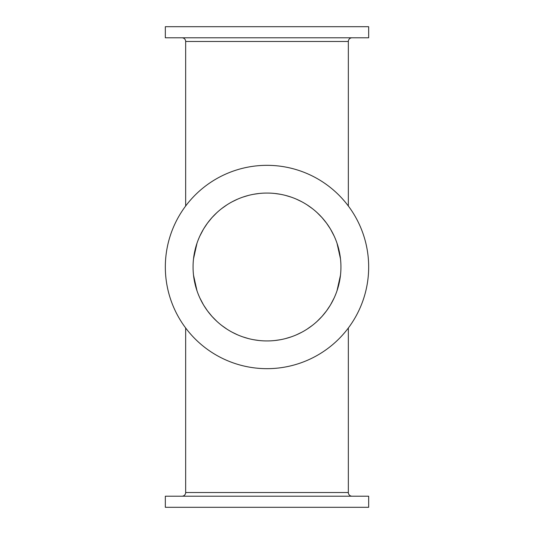 <?xml version="1.0" encoding="UTF-8"?>
<svg xmlns="http://www.w3.org/2000/svg" width="534" height="534" viewBox="0 0 534 534"><rect width="100%" height="100%" fill="white"/><g stroke="black" fill="none" stroke-linecap="round" stroke-linejoin="round"><path stroke-width="0.8" d="M338.963 250.012L337.007 243.21L340.492 258.863L339.163 250.887M335.786 239.893L334.911 237.757M334.11 235.975L330.579 229.26L334.117 235.981M330.252 228.712L326.514 223.125M322.035 217.618L317.229 212.746M312.203 208.494L307.023 204.829M301.743 201.732L296.417 199.162M285.717 195.471L291.077 197.093L285.703 195.464M280.35 194.276L274.997 193.495L280.363 194.283M258.983 193.495L253.637 194.283L259.003 193.495M248.283 195.471L242.923 197.093L248.297 195.464M237.577 199.169L232.243 201.739M226.963 204.836L221.784 208.5M217.992 211.638L216.757 212.752M211.958 217.632L207.479 223.139M199.89 235.975L203.421 229.26L199.883 235.981M195.037 250.012L196.993 243.21L193.508 258.863L194.837 250.887M198.214 239.893L199.089 237.757M203.748 228.712L207.486 223.125M211.965 217.618L216.771 212.746M221.797 208.494L226.977 204.829M232.257 201.732L237.583 199.162M296.423 199.169L301.757 201.739M307.037 204.836L312.216 208.5M316.008 211.638L317.243 212.752M322.042 217.632L326.521 223.139M165.333 26.7L368.667 26.7L368.667 37.794L165.333 37.794L165.333 26.7M181.974 37.794A3.698 3.698 0 0 1 185.665 41.485L348.335 41.485A3.698 3.698 0 0 1 352.026 37.794M185.665 41.485L185.665 206.004M348.335 41.485L348.335 206.004M165.333 267A101.667 101.667 0 0 0 267 368.667A101.667 101.667 0 0 0 368.667 267A101.667 101.667 0 0 0 267 165.333A101.667 101.667 0 0 0 165.333 267M193.061 267A73.939 73.939 0 0 1 267 193.061A73.939 73.939 0 0 1 340.939 267A73.939 73.939 0 0 1 267 340.939A73.939 73.939 0 0 1 193.061 267M338.963 283.988L337.007 290.79L340.492 275.137L339.163 283.113M335.786 294.107L334.911 296.243M334.11 298.025L330.579 304.74L334.117 298.019M330.252 305.288L326.514 310.875M322.035 316.382L317.229 321.254M312.203 325.506L307.023 329.171M301.743 332.268L296.417 334.838M285.717 338.529L291.077 336.907L285.703 338.536M280.35 339.724L274.997 340.505L280.363 339.717M258.983 340.505L253.637 339.717L259.003 340.505M248.283 338.529L242.923 336.907L248.297 338.536M237.577 334.831L232.243 332.261M226.963 329.164L221.784 325.5M217.992 322.362L216.757 321.248M211.958 316.368L207.479 310.861M199.89 298.025L203.421 304.74L199.883 298.019M195.037 283.988L196.993 290.79L193.508 275.137L194.837 283.113M198.214 294.107L199.089 296.243M203.748 305.288L207.486 310.875M211.965 316.382L216.771 321.254M221.797 325.506L226.977 329.171M232.257 332.268L237.583 334.838M296.423 334.831L301.757 332.261M307.037 329.164L312.216 325.5M316.008 322.362L317.243 321.248M322.042 316.368L326.521 310.861M368.667 507.3L165.333 507.3L165.333 496.206L368.667 496.206L368.667 507.3M185.665 327.996L185.665 492.515A3.698 3.698 0 0 1 181.974 496.206M348.335 327.996L348.335 492.515A3.698 3.698 0 0 0 352.026 496.206M348.335 492.515L185.665 492.515"/></g></svg>
